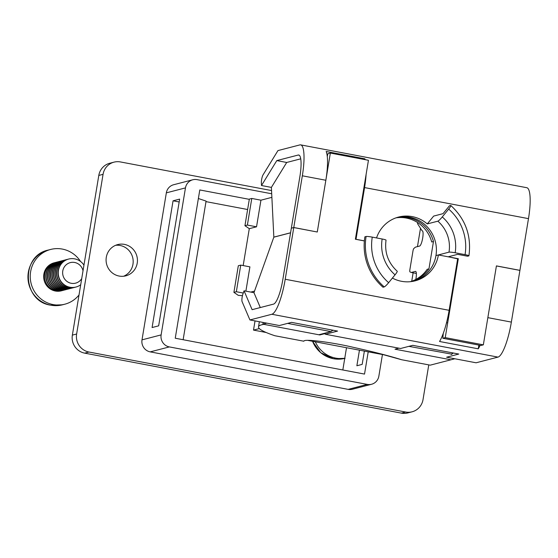 <?xml version="1.0" encoding="UTF-8"?>
<svg xmlns="http://www.w3.org/2000/svg" width="558" height="558" viewBox="0 0 558 558"><rect width="100%" height="100%" fill="white"/><g stroke="black" fill="none" stroke-linecap="round" stroke-linejoin="round"><path stroke-width="0.84" d="M115.618 245.304A16.14 15.652 -104.5 0 1 120.123 245.485A16.14 15.652 -104.5 0 1 133.076 259.679A16.14 15.652 -104.5 0 1 123.646 276.238M124.385 244.376A16.14 15.652 -104.5 0 1 137.428 259.707A16.14 15.652 -104.5 0 1 125.815 275.84A16.14 15.652 -104.5 0 1 119.14 276.057A16.14 15.652 -104.5 0 1 106.097 260.732A16.14 15.652 -104.5 0 1 117.71 244.592A16.14 15.652 -104.5 0 1 124.385 244.376M346.511 347.718L342.828 369.975M205.993 201.626L247.626 209.515M428.767 364.883L423.02 399.626A15.491 15.024 -104.5 0 1 412.062 411.811L407.8 412.92A15.491 15.024 -104.5 0 1 401.39 413.129L84.69 353.137A15.491 15.024 -104.5 0 1 72.366 335.114L98.801 175.435A15.491 15.024 -104.5 0 1 109.752 163.25L114.013 162.148A15.491 15.024 -104.5 0 1 120.423 161.939L271.551 190.564M412.062 411.811A15.491 15.024 -104.5 0 1 405.652 412.027L88.952 352.028A15.491 15.024 -104.5 0 1 76.627 334.012L103.063 174.333A15.491 15.024 -104.5 0 1 114.013 162.148M166.34 192.852L142.004 339.857L161.129 334.898L185.465 187.893L166.34 192.852A10.33 10.016 -104.5 0 1 173.643 184.733L192.768 179.774A10.33 10.016 75.5 0 0 185.465 187.893M367.283 384.406A10.33 10.016 75.5 0 0 371.558 384.267L352.433 389.233A10.33 10.016 -104.5 0 1 348.164 389.372L367.283 384.406L169.346 346.916L150.221 351.875L348.164 389.372M150.221 351.875A10.33 10.016 -104.5 0 1 142.004 339.857M179.641 199.108L173.064 200.81L152.09 327.539L158.66 325.837L179.641 199.108M192.768 179.774A10.33 10.016 75.5 0 1 197.037 179.634L271.704 193.772M382.439 354.525L378.861 376.148A10.33 10.016 75.5 0 1 371.558 384.267M249.307 199.339L199.792 189.957L175.247 338.225L364.527 374.083L368.21 351.833M161.129 334.898A10.33 10.016 75.5 0 0 169.346 346.916M359.45 350.173L356.869 365.762L362.17 364.388L364.367 351.101M198.376 198.509L206.083 201.096L183.136 339.724M179.167 201.968L173.064 200.81M256.534 226.806L260.942 200.189L251.784 198.453L247.382 225.069L256.534 226.806L249.286 228.682L244.941 225.704L247.382 225.069M251.784 198.453L249.349 199.087L244.941 225.704M324.372 333.314L324.296 333.775L325.426 333.991M454.84 358.773L450.92 359.791L395.008 349.196L398.921 348.178L395.008 349.196L450.92 359.791L430.218 365.162L401.676 359.75C388.905 355.774 372.758 351.631 353.228 347.313C334.821 342.877 303.698 338.385 303.845 341.217L274.836 335.728A112.144 11.376 9.4 0 1 258.514 326.828A112.144 11.376 9.4 0 1 263.871 324.351L319.79 334.946L324.296 333.775M255.027 320.92L253.506 330.099L266.194 332.505M308.044 340.429L384.755 354.965M259.351 328.585L253.506 330.099M401.676 359.75L379.893 353.709M319.867 334.479L319.79 334.946M243.176 265.573L249.286 228.682M243.267 293.041L236.341 291.729L233.907 292.357L238.315 265.748L240.749 265.113L249.907 266.85L245.883 291.157M250.8 292.085L254.518 291.123M260.942 200.189L271.879 197.351M242.444 295.691L238.252 295.342L233.907 292.357M240.749 265.113L236.341 291.729M327.274 156.407L327.909 153.687L330.35 153.059L317.279 232.009L293.773 227.559L285.215 279.258A33.571 7.435 100.7 0 1 271.844 314.266L249.921 319.95L242.095 301.641A5.162 1.144 100.7 0 1 243.009 293.766L244.062 290.809L253.96 292.685L273.832 237.171L290.565 232.832M511.358 322.099L487.852 317.648L496.411 265.943L519.917 270.393L511.358 322.099A33.571 7.435 100.7 0 1 497.987 357.106L476.065 362.791L446.616 357.211L458.802 354.051L412.78 345.339L400.602 348.499L325.384 334.249L337.562 331.089L291.541 322.371L279.363 325.53L249.921 319.95M364.36 240.93L355.383 239.229L368.447 160.279L330.35 153.059M480.096 345.325A33.571 7.435 -79.3 0 1 478.262 348.82L439.537 341.489A33.571 7.435 100.7 0 0 449.127 310.311L457.686 258.605L438.393 254.95A32.922 31.932 75.5 0 1 415.11 280.848A32.922 31.932 75.5 0 1 392.4 278.079M382.16 238.998L372.263 237.122A48.42 46.963 75.5 0 0 388.647 282.676L395.05 274.829A38.09 36.94 -104.5 0 1 382.16 238.998A5.162 0.523 9.4 0 1 386.038 240.156C384.413 252.488 388.138 262.853 397.212 271.244A5.162 0.725 130.9 0 1 395.05 274.829M388.647 282.676A5.162 0.725 130.9 0 1 384.232 286.91L383.011 287.224A53.582 51.971 -104.5 0 1 364.883 236.815L366.097 236.501A5.162 0.523 9.4 0 1 372.263 237.122M413.89 281.134A32.922 31.932 -104.5 0 0 435.951 255.585L438.393 254.95M244.062 290.809L252.118 309.676L273.518 304.124A23.241 5.148 100.7 0 0 282.773 279.893L291.339 228.187L293.773 227.559M478.262 348.82L478.876 345.088M260.307 307.556L253.96 292.685M325.586 333L325.384 334.249M291.45 228.159L293.78 227.504L302.338 175.798A33.571 7.435 -79.3 0 0 300.671 144.871A33.571 7.435 -79.3 0 0 299.876 144.906L277.954 150.59L263.097 174.787A5.162 1.144 -79.3 0 0 261.367 182.871L261.493 185.521L271.39 187.397L273.839 237.122L290.579 232.777M455.161 252.774A5.162 0.523 -170.6 0 0 448.995 252.153A32.922 31.932 75.5 0 0 437.856 221.177A5.162 0.725 -49.1 0 0 442.271 216.943A38.09 36.94 -104.5 0 1 455.161 252.774L465.058 254.65A48.42 46.963 75.5 0 0 448.674 209.097A5.162 0.725 -49.1 0 0 450.836 205.511C465.546 219.106 471.58 235.874 468.936 255.808A5.162 0.523 -170.6 0 1 468.79 255.906L467.569 256.22L457.672 254.343L448.297 256.778L457.651 258.849M443.268 333.37L442.808 338.26L480.912 345.479L483.347 344.844L445.242 337.625L458.313 258.675M483.347 344.844L496.418 265.894L519.923 270.344L528.482 218.638A33.571 7.435 -79.3 0 0 526.815 187.711L300.671 144.871M366.09 174.528A33.571 7.435 -79.3 0 1 364.569 187.586L356.004 239.291L364.367 240.875M450.836 205.511A5.162 0.725 -49.1 0 0 450.655 205.49L449.441 205.811L443.038 213.651L433.664 216.086L427.261 223.925A32.922 31.932 75.5 0 0 398.586 217.055A32.922 31.932 75.5 0 0 376.545 237.931M436.07 255.557L448.995 252.153M468.936 255.808A5.162 0.523 -170.6 0 0 465.058 254.65M397.373 217.397A32.922 31.932 -104.5 0 1 435.965 255.536M317.167 231.989L293.78 227.504M365.204 159.658A33.571 7.435 -79.3 0 0 364.897 158.821L326.179 151.483A33.571 7.435 100.7 0 1 325.844 180.255L317.286 231.961M291.346 228.138L299.904 176.433A23.241 5.148 -79.3 0 0 298.746 155.019A23.241 5.148 -79.3 0 0 298.202 155.04L276.803 160.592L261.493 185.521M300.748 158.828L286.7 162.469L271.39 187.397M286.7 162.469L276.803 160.592M437.856 221.177L427.261 223.925M445.242 337.625L442.808 338.26M448.674 209.097L442.271 216.943M263.167 322.461L262.881 324.163L318.799 334.758L330.978 331.598L287.621 323.389M266.801 323.152L262.881 324.163M408.861 346.351L451.52 354.121M411.734 281.225L413.122 272.827M417.468 246.615L420.495 228.299M332.652 330.155L330.978 331.598M452.901 352.935L451.227 354.379M417.663 222.607L417.503 223.598L422.127 230.852A7.749 1.716 100.7 0 1 422.308 230.845A7.749 1.716 100.7 0 1 422.629 238.378A7.749 1.716 100.7 0 1 419.609 246.064L415.473 247.131L413.883 248.443A2.581 0.572 -79.3 0 0 412.955 251.079L409.893 269.549A2.581 0.572 -79.3 0 0 409.997 271.92L411.281 272.478L415.417 271.404A7.749 1.716 100.7 0 1 415.598 271.397A7.749 1.716 100.7 0 1 415.822 279.446M397.017 217.508A32.796 31.806 -104.5 0 1 433.475 241.523L428.956 268.837A32.796 31.806 -104.5 0 1 410.995 281.532A32.796 31.806 -104.5 0 1 410.374 281.692M333.049 330.231L331.431 331.215M453.298 353.012L451.471 354.428M422.127 230.852L422.476 230.921M428.956 268.837L427.184 269.298A32.796 31.806 75.5 0 1 410.29 281.699M433.475 241.523L431.711 241.977A32.796 31.806 75.5 0 0 396.02 217.843M416.345 273.441L411.281 272.478M81.726 278.568A10.616 10.295 -104.5 0 1 62.775 270.958A10.616 10.295 -104.5 0 1 83.016 270.769M80.701 284.747A14.459 14.027 -104.5 0 1 75.937 287.042A14.459 14.027 -104.5 0 1 69.952 287.237A14.459 14.027 -104.5 0 1 58.45 270.421A14.459 14.027 -104.5 0 1 68.676 259.051A14.459 14.027 -104.5 0 1 74.653 258.856A14.459 14.027 -104.5 0 1 83.951 265.141M75.811 287.077A14.459 14.027 -104.5 0 1 75.686 287.112A14.459 14.027 -104.5 0 1 69.701 287.307A14.459 14.027 -104.5 0 1 58.199 270.49A14.459 14.027 -104.5 0 1 68.425 259.114A14.459 14.027 -104.5 0 1 68.55 259.079M75.044 287.258A14.459 14.027 -104.5 0 1 74.416 287.44A14.459 14.027 -104.5 0 1 68.432 287.635A14.459 14.027 -104.5 0 1 56.93 270.818A14.459 14.027 -104.5 0 1 67.148 259.442A14.459 14.027 -104.5 0 1 67.79 259.296M74.291 287.475A14.459 14.027 -104.5 0 1 74.165 287.503A14.459 14.027 -104.5 0 1 68.181 287.698A14.459 14.027 -104.5 0 1 56.679 270.881A14.459 14.027 -104.5 0 1 66.897 259.512A14.459 14.027 -104.5 0 1 67.023 259.477M73.523 287.656A14.459 14.027 -104.5 0 1 72.889 287.837A14.459 14.027 -104.5 0 1 66.911 288.033A14.459 14.027 -104.5 0 1 55.402 271.209A14.459 14.027 -104.5 0 1 65.628 259.84A14.459 14.027 -104.5 0 1 66.269 259.686M72.763 287.865A14.459 14.027 -104.5 0 1 72.638 287.9A14.459 14.027 -104.5 0 1 66.66 288.095A14.459 14.027 -104.5 0 1 55.151 271.279A14.459 14.027 -104.5 0 1 65.377 259.902A14.459 14.027 -104.5 0 1 65.502 259.875M72.003 288.047A14.459 14.027 -104.5 0 1 71.368 288.228A14.459 14.027 -104.5 0 1 65.391 288.423A14.459 14.027 -104.5 0 1 53.882 271.606A14.459 14.027 -104.5 0 1 64.107 260.237A14.459 14.027 -104.5 0 1 64.749 260.084M71.243 288.263A14.459 14.027 -104.5 0 1 71.117 288.298A14.459 14.027 -104.5 0 1 65.14 288.493A14.459 14.027 -104.5 0 1 53.631 271.669A14.459 14.027 -104.5 0 1 63.856 260.3A14.459 14.027 -104.5 0 1 63.982 260.265M70.475 288.444A14.459 14.027 -104.5 0 1 69.848 288.625A14.459 14.027 -104.5 0 1 63.863 288.821A14.459 14.027 -104.5 0 1 52.361 272.004A14.459 14.027 -104.5 0 1 62.587 260.628A14.459 14.027 -104.5 0 1 63.221 260.481M69.722 288.653A14.459 14.027 -104.5 0 1 69.597 288.688A14.459 14.027 -104.5 0 1 63.612 288.884A14.459 14.027 -104.5 0 1 52.11 272.067A14.459 14.027 -104.5 0 1 62.336 260.698A14.459 14.027 -104.5 0 1 62.461 260.663M68.955 288.842A14.459 14.027 -104.5 0 1 68.327 289.023A14.459 14.027 -104.5 0 1 62.343 289.218A14.459 14.027 -104.5 0 1 50.841 272.395A14.459 14.027 -104.5 0 1 61.059 261.025A14.459 14.027 -104.5 0 1 61.701 260.872M68.202 289.051A14.459 14.027 -104.5 0 1 68.076 289.086A14.459 14.027 -104.5 0 1 62.091 289.281A14.459 14.027 -104.5 0 1 50.583 272.464A14.459 14.027 -104.5 0 1 60.808 261.088A14.459 14.027 -104.5 0 1 60.934 261.06M67.434 289.232A14.459 14.027 -104.5 0 1 66.8 289.414A14.459 14.027 -104.5 0 1 60.822 289.609A14.459 14.027 -104.5 0 1 49.313 272.792A14.459 14.027 -104.5 0 1 59.539 261.416A14.459 14.027 -104.5 0 1 60.18 261.27M66.674 289.449A14.459 14.027 -104.5 0 1 66.548 289.476A14.459 14.027 -104.5 0 1 60.571 289.679A14.459 14.027 -104.5 0 1 49.062 272.855A14.459 14.027 -104.5 0 1 59.288 261.486A14.459 14.027 -104.5 0 1 59.413 261.451M65.914 289.63A14.459 14.027 -104.5 0 1 65.279 289.811A14.459 14.027 -104.5 0 1 59.301 290.007A14.459 14.027 -104.5 0 1 47.793 273.19A14.459 14.027 -104.5 0 1 58.018 261.814A14.459 14.027 -104.5 0 1 58.66 261.667M65.153 289.839A14.459 14.027 -104.5 0 1 65.028 289.874A14.459 14.027 -104.5 0 1 59.05 290.069A14.459 14.027 -104.5 0 1 47.542 273.253A14.459 14.027 -104.5 0 1 57.767 261.876A14.459 14.027 -104.5 0 1 57.892 261.848M64.386 290.027A14.459 14.027 -104.5 0 1 63.758 290.202A14.459 14.027 -104.5 0 1 57.774 290.397A14.459 14.027 -104.5 0 1 46.272 273.58A14.459 14.027 -104.5 0 1 56.498 262.211A14.459 14.027 -104.5 0 1 57.132 262.058M63.633 290.237A14.459 14.027 -104.5 0 1 63.507 290.272A14.459 14.027 -104.5 0 1 57.523 290.467A14.459 14.027 -104.5 0 1 46.021 273.65A14.459 14.027 -104.5 0 1 56.246 262.274A14.459 14.027 -104.5 0 1 56.372 262.239M62.866 290.418A14.459 14.027 -104.5 0 1 62.238 290.599A14.459 14.027 -104.5 0 1 56.253 290.795A14.459 14.027 -104.5 0 1 44.752 273.978A14.459 14.027 -104.5 0 1 54.97 262.602A14.459 14.027 -104.5 0 1 55.612 262.455M79.006 295.001A28.277 27.426 -104.5 0 1 64.819 304.201A28.277 27.426 -104.5 0 1 53.122 304.584A28.277 27.426 -104.5 0 1 30.265 277.731A28.277 27.426 -104.5 0 1 50.618 249.461A28.277 27.426 -104.5 0 1 62.315 249.077A28.277 27.426 -104.5 0 1 80.561 261.493M62.238 290.599L61.345 290.83A14.459 14.027 -104.5 0 1 55.368 291.025A14.459 14.027 -104.5 0 1 43.677 277.291A14.459 14.027 -104.5 0 1 54.084 262.832L54.97 262.602M344.767 358.271A28.277 27.426 -104.5 0 1 335.679 358.11A28.277 27.426 -104.5 0 1 315.326 341.81M103.063 174.333L98.801 175.435M76.627 334.012L72.366 335.114M88.952 352.028L84.69 353.137M405.652 412.027L401.39 413.129M449.127 310.311L285.215 279.258M497.987 357.106L271.844 314.266M384.232 286.91A53.582 51.971 -104.5 0 1 366.097 236.501M364.569 187.586L528.482 218.638M302.338 175.798L325.844 180.255M299.248 155.243L298.202 155.04M415.417 271.404L415.766 271.474M446.546 322.67L447.683 322.887M50.827 305.177A28.277 27.426 -104.5 0 1 27.977 278.323A28.277 27.426 -104.5 0 1 48.323 250.054C20.353 255.543 22.383 301.529 50.771 305.184L62.524 304.801A28.277 27.426 -104.5 0 1 50.827 305.177M344.739 358.41A28.277 27.426 -104.5 0 1 333.384 358.703A28.277 27.426 -104.5 0 1 312.564 341.287M259.358 321.743L258.514 326.828M50.618 249.461L48.323 250.054M64.819 304.201L62.524 304.801M312.473 341.273L320.731 352.726L333.328 358.71L345.081 358.327"/></g></svg>
